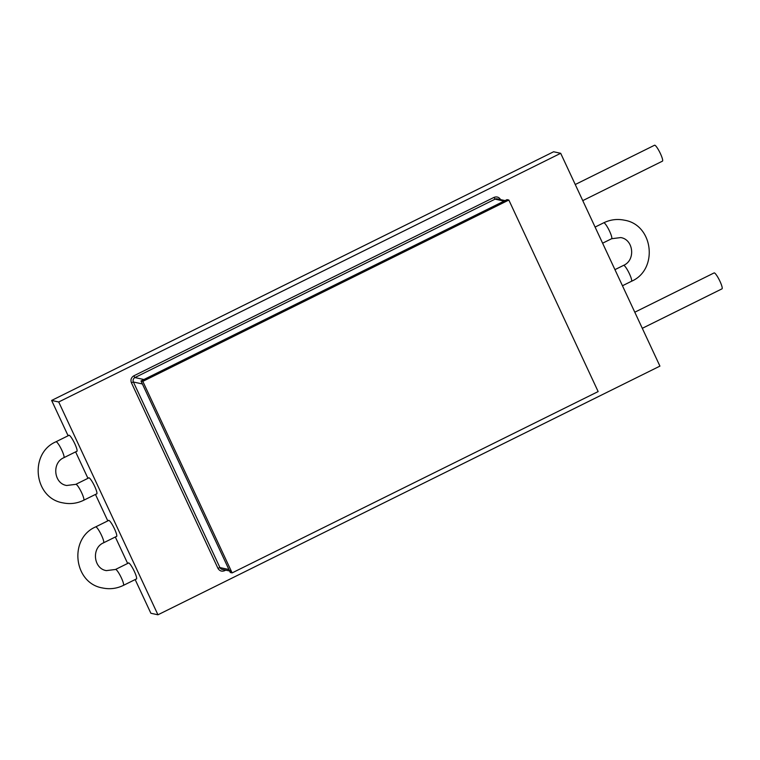 <?xml version="1.0" encoding="UTF-8"?>
<svg xmlns="http://www.w3.org/2000/svg" width="760" height="760" viewBox="0 0 760 760"><rect width="100%" height="100%" fill="white"/><g stroke="black" fill="none" stroke-linecap="round" stroke-linejoin="round"><path stroke-width="1.14" d="M505.096 200.593L497.192 198.882A3.316 3.24 102.2 0 0 495.102 199.139L134.928 377.568A3.316 3.24 102.2 0 0 133.389 382.005L219.925 567.577A3.316 3.24 102.2 0 0 222.148 569.373L229.596 570.978M225.748 570.152L224.666 570.684C221.777 571.758 219.535 570.959 217.939 568.309L131.404 382.736C130.387 379.791 131.185 377.492 133.798 375.839L493.971 197.41C496.859 196.336 499.101 197.134 500.688 199.785M506.179 200.83A3.316 3.24 102.2 0 0 504.089 201.096L143.925 379.515L134.928 377.568L133.798 375.839M131.404 382.736L133.389 382.005L142.386 383.952L228.921 569.525A3.316 3.24 102.2 0 0 231.144 571.32M642.295 328.32L722 288.838A8.882 1.53 -116.4 0 0 719.692 280.734A8.882 1.53 -116.4 0 0 714.333 272.897A8.882 1.53 -116.4 0 0 714.115 272.916L634.79 312.208M582.758 200.63L662.454 161.148A8.882 1.53 -116.4 0 0 660.145 153.055A8.882 1.53 -116.4 0 0 654.788 145.207A8.882 1.53 -116.4 0 0 654.569 145.226L575.244 184.518M88.549 478.021A9.006 1.548 63.6 0 1 88.721 477.802A9.006 1.548 63.6 0 1 88.948 477.793A9.006 1.548 63.6 0 1 94.382 485.735A9.006 1.548 63.6 0 1 96.719 493.943A9.006 1.548 63.6 0 1 96.491 493.962A9.006 1.548 63.6 0 1 96.444 493.953M108.395 520.591A9.006 1.548 63.6 0 1 108.576 520.372A9.006 1.548 63.6 0 1 108.794 520.353A9.006 1.548 63.6 0 1 114.228 528.304A9.006 1.548 63.6 0 1 116.565 536.503A9.006 1.548 63.6 0 1 116.337 536.522A9.006 1.548 63.6 0 1 116.289 536.512M128.25 563.15A9.006 1.548 63.6 0 1 128.421 562.932A9.006 1.548 63.6 0 1 128.649 562.913A9.006 1.548 63.6 0 1 134.073 570.864A9.006 1.548 63.6 0 1 136.41 579.072A9.006 1.548 63.6 0 1 136.182 579.091A9.006 1.548 63.6 0 1 136.135 579.072M68.704 435.461A9.006 1.548 63.6 0 1 68.875 435.242A9.006 1.548 63.6 0 1 69.103 435.224A9.006 1.548 63.6 0 1 74.528 443.175A9.006 1.548 63.6 0 1 76.874 451.383A9.006 1.548 63.6 0 1 76.646 451.402A9.006 1.548 63.6 0 1 76.589 451.383M560.69 153.302L553.612 151.762L51.633 400.444L58.71 401.983L560.69 153.302L659.927 366.111L157.947 614.792L150.869 613.263L135.156 579.557M75.611 451.867L87.951 478.325M51.633 400.444L68.105 435.755M95.465 494.437L107.796 520.885M115.311 536.997L127.642 563.445M157.947 614.792L58.71 401.983M508.839 200.032L507.015 199.642L140.989 380.969L230.309 572.508L232.123 572.897L142.814 381.368L508.839 200.032L598.149 391.571L232.123 572.897M140.989 380.969L142.814 381.368M504.089 201.096L495.102 199.139L493.971 197.41M224.666 570.684L224.323 569.839M228.921 569.525L219.925 567.577L217.939 568.309M602.604 243.19L611.61 238.735A8.882 1.53 -116.4 0 0 609.301 230.631A8.882 1.53 -116.4 0 0 603.943 222.794A8.882 1.53 -116.4 0 0 603.725 222.803C610.365 219.593 617.291 218.718 624.492 220.21C653.524 224.855 658.521 269.733 631.456 281.295A8.882 1.53 63.6 0 0 629.147 273.201A8.882 1.53 63.6 0 0 623.789 265.354A8.882 1.53 63.6 0 0 623.57 265.373L614.935 269.648M103.54 542.82C91.238 548.017 93.594 568.803 106.39 570.617L115.501 569.468A8.882 1.53 -116.4 0 1 115.729 569.449A8.882 1.53 -116.4 0 1 121.087 577.296A8.882 1.53 -116.4 0 1 123.395 585.39C116.745 588.611 109.82 589.475 102.629 587.983C73.596 583.338 68.59 538.469 95.655 526.899A8.882 1.53 63.6 0 1 95.874 526.88A8.882 1.53 63.6 0 1 101.232 534.726A8.882 1.53 63.6 0 1 103.54 542.82L116.736 536.294M75.81 484.338L66.69 485.488C53.903 483.683 51.547 462.897 63.849 457.7A8.882 1.53 63.6 0 0 61.541 449.606A8.882 1.53 63.6 0 0 56.183 441.759A8.882 1.53 63.6 0 0 55.964 441.778C28.899 453.34 33.896 498.208 62.928 502.863C70.129 504.345 77.054 503.481 83.695 500.26A8.882 1.53 -116.4 0 0 81.386 492.167A8.882 1.53 -116.4 0 0 76.028 484.32A8.882 1.53 -116.4 0 0 75.81 484.338L88.996 477.802M611.61 238.735L620.72 237.576C633.517 239.391 635.873 260.176 623.57 265.373M622.45 285.76L631.456 281.295M123.395 585.39L136.582 578.854M83.695 500.26L96.89 493.725M63.849 457.7L77.045 451.164M55.964 441.778L69.151 435.242M595.089 227.078L603.725 222.803M115.501 569.468L128.696 562.932M95.655 526.899L108.851 520.362"/></g></svg>
